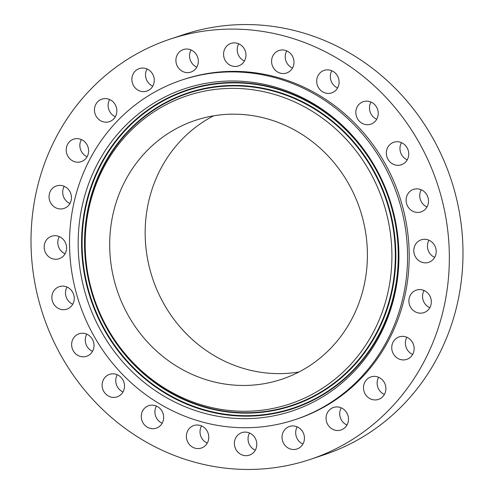 <?xml version="1.0" encoding="UTF-8"?>
<svg xmlns="http://www.w3.org/2000/svg" width="494" height="494" viewBox="0 0 494 494"><rect width="100%" height="100%" fill="white"/><g stroke="black" fill="none" stroke-linecap="round" stroke-linejoin="round"><path stroke-width="0.74" d="M286.736 50.888A11.868 11.127 -108.4 0 0 285.618 59.885A11.868 11.127 -108.4 0 0 292.467 68.073M293.59 59.082A11.868 11.127 -108.4 0 0 279.024 50.499A11.868 11.127 -108.4 0 0 271.972 64.436A11.868 11.127 -108.4 0 0 286.539 73.013A11.868 11.127 -108.4 0 0 293.59 59.082M295.468 463.705A221.516 207.758 -108.4 0 0 310.275 459.408A221.516 207.758 -108.4 0 0 439.728 191.376A221.516 207.758 -108.4 0 0 184.892 34.846A221.516 207.758 -108.4 0 0 170.084 39.143A221.516 207.758 -108.4 0 0 40.632 307.175A221.516 207.758 -108.4 0 0 295.468 463.705M310.275 459.408L323.916 454.857A221.516 207.758 -108.4 0 0 453.369 186.825A221.516 207.758 -108.4 0 0 198.532 30.295A221.516 207.758 -108.4 0 0 183.725 34.592L170.084 39.143M204.485 117.714A136.468 127.995 -108.4 0 0 195.365 120.363A136.468 127.995 -108.4 0 0 115.615 285.489A136.468 127.995 -108.4 0 0 272.608 381.924A136.468 127.995 -108.4 0 0 281.734 379.275A136.468 127.995 -108.4 0 0 361.485 214.149A136.468 127.995 -108.4 0 0 204.485 117.714M213.569 115.831A136.468 127.995 -108.4 0 0 152.609 278.486A136.468 127.995 -108.4 0 0 299.006 371.97M283.223 423.086A178.995 167.874 -108.4 0 0 295.19 419.616A178.995 167.874 -108.4 0 0 399.788 203.034A178.995 167.874 -108.4 0 0 193.87 76.551A178.995 167.874 -108.4 0 0 181.909 80.022A178.995 167.874 -108.4 0 0 77.305 296.604A178.995 167.874 -108.4 0 0 283.223 423.086M295.19 419.616L296.82 419.073A178.995 167.874 -108.4 0 0 401.418 202.491A178.995 167.874 -108.4 0 0 195.501 76.008A178.995 167.874 -108.4 0 0 183.54 79.478L181.909 80.022M244.437 49.104A11.868 11.127 -108.4 0 0 231.007 43.404A11.868 11.127 -108.4 0 0 225.091 60.225A11.868 11.127 -108.4 0 0 238.516 65.918A11.868 11.127 -108.4 0 0 244.437 49.104M194.994 52.765A11.868 11.127 -108.4 0 0 183.36 49.573A11.868 11.127 -108.4 0 0 179.236 68.894A11.868 11.127 -108.4 0 0 190.869 72.087A11.868 11.127 -108.4 0 0 194.994 52.765M148.626 69.821A11.868 11.127 -108.4 0 0 139.327 68.58A11.868 11.127 -108.4 0 0 131.917 78.348A11.868 11.127 -108.4 0 0 137.53 89.859A11.868 11.127 -108.4 0 0 146.835 91.1A11.868 11.127 -108.4 0 0 154.239 81.331A11.868 11.127 -108.4 0 0 148.626 69.821M108.501 99.109A11.868 11.127 -108.4 0 0 101.906 99.14A11.868 11.127 -108.4 0 0 94.465 110.446A11.868 11.127 -108.4 0 0 102.826 121.685A11.868 11.127 -108.4 0 0 109.421 121.654A11.868 11.127 -108.4 0 0 116.856 110.347A11.868 11.127 -108.4 0 0 108.501 99.109M77.348 138.629A11.868 11.127 -108.4 0 0 73.662 139.16A11.868 11.127 -108.4 0 0 66.375 152.004A11.868 11.127 -108.4 0 0 77.478 162.205A11.868 11.127 -108.4 0 0 81.17 161.674A11.868 11.127 -108.4 0 0 88.451 148.83A11.868 11.127 -108.4 0 0 77.348 138.629M57.298 185.688A11.868 11.127 -108.4 0 0 56.501 185.917A11.868 11.127 -108.4 0 0 49.567 200.274A11.868 11.127 -108.4 0 0 63.22 208.659A11.868 11.127 -108.4 0 0 64.01 208.431A11.868 11.127 -108.4 0 0 70.945 194.074A11.868 11.127 -108.4 0 0 57.298 185.688M49.703 237.083A11.868 11.127 -108.4 0 0 45.201 252.045A11.868 11.127 -108.4 0 0 59.113 258.739A11.868 11.127 -108.4 0 0 61.021 257.887A11.868 11.127 -108.4 0 0 65.523 242.924A11.868 11.127 -108.4 0 0 51.604 236.225A11.868 11.127 -108.4 0 0 49.703 237.083M55.093 289.305A11.868 11.127 -108.4 0 0 53.605 303.853A11.868 11.127 -108.4 0 0 66.814 309.17A11.868 11.127 -108.4 0 0 71.031 306.521A11.868 11.127 -108.4 0 0 72.513 291.973A11.868 11.127 -108.4 0 0 59.305 286.656A11.868 11.127 -108.4 0 0 55.093 289.305M73.093 338.798A11.868 11.127 -108.4 0 0 74.242 352.253A11.868 11.127 -108.4 0 0 86.586 356.285A11.868 11.127 -108.4 0 0 92.563 351.259A11.868 11.127 -108.4 0 0 91.421 337.81A11.868 11.127 -108.4 0 0 79.077 333.771A11.868 11.127 -108.4 0 0 73.093 338.798M102.48 382.195A11.868 11.127 -108.4 0 0 105.747 393.996A11.868 11.127 -108.4 0 0 117.078 396.88A11.868 11.127 -108.4 0 0 124.161 389.044A11.868 11.127 -108.4 0 0 120.9 377.243A11.868 11.127 -108.4 0 0 109.569 374.366A11.868 11.127 -108.4 0 0 102.48 382.195M141.253 416.535A11.868 11.127 -108.4 0 0 156.215 428.175A11.868 11.127 -108.4 0 0 163.668 417.307A11.868 11.127 -108.4 0 0 148.706 405.66A11.868 11.127 -108.4 0 0 141.253 416.535M186.769 439.469A11.868 11.127 -108.4 0 0 201.33 448.052A11.868 11.127 -108.4 0 0 208.382 434.115A11.868 11.127 -108.4 0 0 193.821 425.538A11.868 11.127 -108.4 0 0 186.769 439.469M235.922 449.447A11.868 11.127 -108.4 0 0 249.347 455.147A11.868 11.127 -108.4 0 0 255.268 438.326A11.868 11.127 -108.4 0 0 241.838 432.633A11.868 11.127 -108.4 0 0 235.922 449.447M285.365 445.786A11.868 11.127 -108.4 0 0 296.999 448.978A11.868 11.127 -108.4 0 0 301.124 429.656A11.868 11.127 -108.4 0 0 289.49 426.464A11.868 11.127 -108.4 0 0 285.365 445.786M331.727 428.73A11.868 11.127 -108.4 0 0 341.033 429.971A11.868 11.127 -108.4 0 0 348.437 420.203A11.868 11.127 -108.4 0 0 342.824 408.692A11.868 11.127 -108.4 0 0 333.524 407.451A11.868 11.127 -108.4 0 0 326.114 417.22A11.868 11.127 -108.4 0 0 331.727 428.73M371.852 399.442A11.868 11.127 -108.4 0 0 378.447 399.411A11.868 11.127 -108.4 0 0 385.888 388.105A11.868 11.127 -108.4 0 0 377.533 376.866A11.868 11.127 -108.4 0 0 370.938 376.897A11.868 11.127 -108.4 0 0 363.498 388.204A11.868 11.127 -108.4 0 0 371.852 399.442M403.005 359.922A11.868 11.127 -108.4 0 0 406.698 359.391A11.868 11.127 -108.4 0 0 413.978 346.547A11.868 11.127 -108.4 0 0 402.882 336.346A11.868 11.127 -108.4 0 0 399.189 336.877A11.868 11.127 -108.4 0 0 391.909 349.721A11.868 11.127 -108.4 0 0 403.005 359.922M423.062 312.863A11.868 11.127 -108.4 0 0 423.858 312.634A11.868 11.127 -108.4 0 0 430.793 298.277A11.868 11.127 -108.4 0 0 417.14 289.892A11.868 11.127 -108.4 0 0 416.343 290.12A11.868 11.127 -108.4 0 0 409.409 304.477A11.868 11.127 -108.4 0 0 423.062 312.863M430.657 261.468A11.868 11.127 -108.4 0 0 435.158 246.506A11.868 11.127 -108.4 0 0 421.24 239.812A11.868 11.127 -108.4 0 0 419.338 240.664A11.868 11.127 -108.4 0 0 414.837 255.626A11.868 11.127 -108.4 0 0 428.749 262.326A11.868 11.127 -108.4 0 0 430.657 261.468M425.266 209.246A11.868 11.127 -108.4 0 0 426.754 194.698A11.868 11.127 -108.4 0 0 413.54 189.381A11.868 11.127 -108.4 0 0 409.328 192.03A11.868 11.127 -108.4 0 0 407.84 206.578A11.868 11.127 -108.4 0 0 421.055 211.895A11.868 11.127 -108.4 0 0 425.266 209.246M407.266 159.753A11.868 11.127 -108.4 0 0 406.117 146.298A11.868 11.127 -108.4 0 0 393.774 142.266A11.868 11.127 -108.4 0 0 387.79 147.292A11.868 11.127 -108.4 0 0 388.939 160.741A11.868 11.127 -108.4 0 0 401.282 164.78A11.868 11.127 -108.4 0 0 407.266 159.753M377.873 116.356A11.868 11.127 -108.4 0 0 374.613 104.555A11.868 11.127 -108.4 0 0 363.281 101.671A11.868 11.127 -108.4 0 0 356.193 109.507A11.868 11.127 -108.4 0 0 359.459 121.308A11.868 11.127 -108.4 0 0 370.79 124.185A11.868 11.127 -108.4 0 0 377.873 116.356M339.1 82.016A11.868 11.127 -108.4 0 0 324.144 70.376A11.868 11.127 -108.4 0 0 316.691 81.244A11.868 11.127 -108.4 0 0 331.653 92.891A11.868 11.127 -108.4 0 0 339.1 82.016M249.55 433.022A11.868 11.127 -108.4 0 0 249.563 444.896A11.868 11.127 -108.4 0 0 255.281 450.207M191.067 49.962A11.868 11.127 -108.4 0 0 192.876 64.344A11.868 11.127 -108.4 0 0 196.803 67.147M297.197 426.853A11.868 11.127 -108.4 0 0 299.006 441.235A11.868 11.127 -108.4 0 0 302.933 444.038M147.033 68.975A11.868 11.127 -108.4 0 0 151.176 85.308A11.868 11.127 -108.4 0 0 152.77 86.154M341.231 407.846A11.868 11.127 -108.4 0 0 345.374 424.179A11.868 11.127 -108.4 0 0 346.967 425.025M109.619 99.529A11.868 11.127 -108.4 0 0 115.349 116.714M378.651 377.286A11.868 11.127 -108.4 0 0 384.381 394.471M81.368 139.549A11.868 11.127 -108.4 0 0 87.105 156.734M406.895 337.266A11.868 11.127 -108.4 0 0 412.632 354.451M64.214 186.306A11.868 11.127 -108.4 0 0 69.944 203.491M424.056 290.509A11.868 11.127 -108.4 0 0 429.786 307.694M59.317 236.614A11.868 11.127 -108.4 0 0 65.047 253.799M428.953 240.201A11.868 11.127 -108.4 0 0 434.683 257.386M67.017 287.045A11.868 11.127 -108.4 0 0 72.748 304.23M421.252 189.77A11.868 11.127 -108.4 0 0 426.983 206.955M86.783 334.16A11.868 11.127 -108.4 0 0 86.734 334.247A11.868 11.127 -108.4 0 0 92.52 351.345M401.48 142.655A11.868 11.127 -108.4 0 0 401.437 142.741A11.868 11.127 -108.4 0 0 407.217 159.84M117.276 374.755A11.868 11.127 -108.4 0 0 116.127 377.644A11.868 11.127 -108.4 0 0 123.012 391.94M370.988 102.06A11.868 11.127 -108.4 0 0 369.839 104.956A11.868 11.127 -108.4 0 0 376.724 119.245M156.413 406.049A11.868 11.127 -108.4 0 0 154.9 411.984A11.868 11.127 -108.4 0 0 162.149 423.235M331.851 70.766A11.868 11.127 -108.4 0 0 330.332 76.694A11.868 11.127 -108.4 0 0 337.587 87.951M201.533 425.927A11.868 11.127 -108.4 0 0 200.41 434.918A11.868 11.127 -108.4 0 0 207.264 443.112M238.719 43.793A11.868 11.127 -108.4 0 0 238.732 55.674A11.868 11.127 -108.4 0 0 244.45 60.978M131.293 370.901A169.85 159.296 -108.4 0 0 357.798 367.462A169.85 159.296 -108.4 0 0 345.806 128.736A169.85 159.296 -108.4 0 0 119.301 132.176A169.85 159.296 -108.4 0 0 131.293 370.901M341.119 134.028A162.427 152.337 -108.4 0 0 124.513 137.313A162.427 152.337 -108.4 0 0 135.98 365.609A162.427 152.337 -108.4 0 0 352.586 362.324A162.427 152.337 -108.4 0 0 341.119 134.028M345.899 129.928A167.423 157.024 71.6 0 1 357.724 365.239A167.423 157.024 71.6 0 1 134.454 368.623A167.423 157.024 71.6 0 1 122.636 133.312A167.423 157.024 71.6 0 1 345.899 129.928M346.09 129.638A167.874 157.444 71.6 0 1 357.94 365.585A167.874 157.444 71.6 0 1 134.072 368.981A167.874 157.444 71.6 0 1 122.222 133.034A167.874 157.444 71.6 0 1 346.09 129.638M344.281 131.756A164.854 154.616 -108.4 0 0 124.439 135.09A164.854 154.616 -108.4 0 0 136.078 366.795A164.854 154.616 -108.4 0 0 355.921 363.461A164.854 154.616 -108.4 0 0 344.281 131.756M136.264 366.505A164.403 154.19 71.6 0 1 124.655 135.436A164.403 154.19 71.6 0 1 343.898 132.108A164.403 154.19 71.6 0 1 355.507 363.183A164.403 154.19 71.6 0 1 136.264 366.505"/></g></svg>
